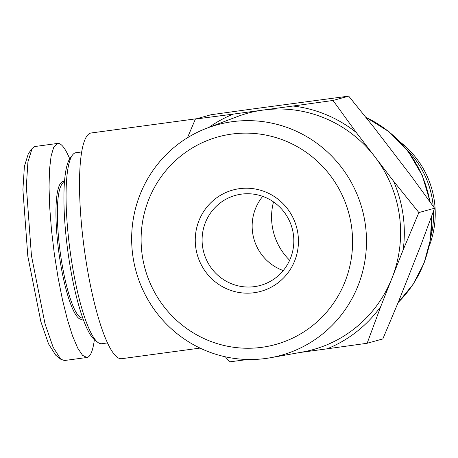 <?xml version="1.0" encoding="UTF-8"?>
<svg xmlns="http://www.w3.org/2000/svg" width="458" height="458" viewBox="0 0 458 458"><rect width="100%" height="100%" fill="white"/><g stroke="black" fill="none" stroke-linecap="round" stroke-linejoin="round"><path stroke-width="0.69" d="M200.037 348.091L121.639 358.694A113.876 22.305 -97.7 0 1 84.272 248.831A113.876 22.305 -97.7 0 1 91.119 132.992L196.671 118.719M289.651 260.259A59.569 58.389 74.5 0 1 272.161 225.502A59.569 58.389 74.5 0 1 273.506 201.909M430.801 236.992A90.518 88.732 -105.5 0 0 433.526 211.109M433.222 206.335A90.518 88.732 -105.5 0 0 406.549 149.331M107.51 342.922L101.699 343.706A96.357 18.875 -97.7 0 1 97.703 342.292A96.357 18.875 -97.7 0 1 70.085 250.749A96.357 18.875 -97.7 0 1 72.398 155.165A96.357 18.875 -97.7 0 1 75.873 152.732L81.69 151.947M72.398 155.165L70.057 158.365A93.438 18.303 82.3 0 0 67.813 251.058A93.438 18.303 82.3 0 0 94.594 339.825L97.703 342.292M32.1 148.524L28.35 153.653L24.394 166.374L22.9 189.669L27.812 256.137L40.865 321.688L48.565 343.947L55.802 355.299L60.754 359.221L53.105 347.216L45.027 323.84L31.442 255.604L26.341 186.417L27.915 161.966L32.1 148.524L34.596 146.566L57.714 143.411L53.741 147.23L51.096 156.052L49.504 169.54L49.04 187.024L49.727 207.646L51.525 230.374L54.353 254.098L58.074 277.64L62.494 299.841L67.4 319.598L72.547 335.943L77.688 348.063L82.566 355.362L86.934 357.48C90.409 356.885 92.888 350.937 94.371 339.641M64.217 360.44L60.754 359.221M69.736 158.834C65.254 148.22 61.246 143.079 57.714 143.411M82.732 317.989L82.617 318.001A68.328 13.385 -97.7 0 1 60.204 252.089A68.328 13.385 -97.7 0 1 64.309 182.582L64.423 182.57M64.481 181.769A69.496 13.614 82.3 0 0 58.487 249.576A69.496 13.614 82.3 0 0 81.999 319.237A69.496 13.614 82.3 0 0 83.001 318.745M254.459 286.634A46.716 45.794 74.5 0 1 203.094 249.581A46.716 45.794 74.5 0 1 235.504 195.36A46.716 45.794 74.5 0 1 292.101 228.176A46.716 45.794 74.5 0 1 260.419 285.414A46.716 45.794 74.5 0 1 254.459 286.634M254.161 292.719A52.556 51.519 -105.5 0 0 287.424 208.699A52.556 51.519 -105.5 0 0 198.961 220.659A52.556 51.519 -105.5 0 0 254.161 292.719M142.175 254.848A107.716 105.592 74.5 0 1 286.21 141.27A107.716 105.592 74.5 0 1 312.167 325.959A107.716 105.592 74.5 0 1 142.175 254.848M283.25 270.552A46.716 45.794 74.5 0 1 262.726 196.373M247.755 359.496L229.527 361.872L225.388 356.811M367.139 343.265L327.126 348.824A126.425 123.929 -105.5 0 0 380.735 306.557L367.139 343.265L382.831 338.926L398.529 301.633L420.976 244.933L434.573 208.224L418.881 212.564L403.183 249.856A126.425 123.929 -105.5 0 0 393.519 181.122L418.881 212.564M333.012 100.468L356.267 132.494A126.425 123.929 -105.5 0 0 293.005 106.027L333.012 100.468L348.704 96.128L251.104 109.176L211.092 114.735L195.4 119.074L233.305 114.099A126.425 123.929 -105.5 0 0 208.877 127.416M187.454 137.766L195.4 119.074M206.947 128.154A119.612 117.254 -105.5 0 0 132.837 255.793A119.612 117.254 -105.5 0 0 270.46 357.738A119.612 117.254 -105.5 0 0 362.078 208.814A119.612 117.254 -105.5 0 0 206.947 128.154L237.026 116.704A122.635 120.219 74.5 0 1 263.155 110.063L233.305 114.099M293.005 106.027L263.155 110.063A122.635 120.219 74.5 0 1 374.896 156.808L356.267 132.494M393.519 181.122L374.896 156.808A122.635 120.219 74.5 0 1 391.956 278.206L403.183 249.856M434.573 208.224L411.318 176.198L374.066 127.57L348.704 96.128M380.735 306.557L391.956 278.206A122.635 120.219 74.5 0 1 302.143 352.099L270.46 357.738M299.721 352.534L327.126 348.824M365.971 117.408A113.876 111.632 74.5 0 1 429.885 201.675M431.51 216.634A113.876 111.632 74.5 0 1 398.22 302.395M365.833 117.237L389.145 131.812L408.347 151.638L422.299 175.54L430.188 202.098M431.711 216.102L430.348 239.998L424.091 263.035L413.202 284.189L398.162 302.52M429.152 246.261A90.518 90.518 0 0 0 400.372 142.22M86.946 357.48L64.246 360.549"/></g></svg>
